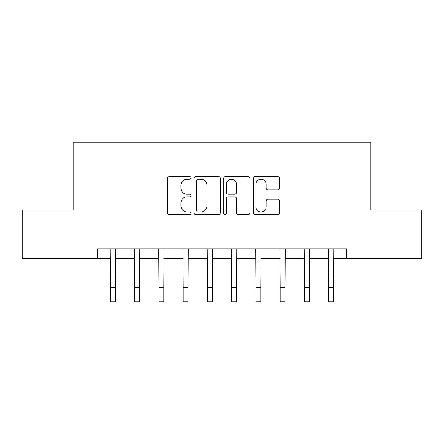 <?xml version="1.0" encoding="UTF-8"?>
<svg xmlns="http://www.w3.org/2000/svg" width="444" height="444" viewBox="0 0 444 444"><rect width="100%" height="100%" fill="white"/><g stroke="black" fill="none" stroke-linecap="round" stroke-linejoin="round"><path stroke-width="0.67" d="M190.964 177.861A1.332 1.332 0 0 0 189.632 176.529L169.403 176.529A1.904 1.904 0 0 0 167.499 178.433L167.499 212.709A1.904 1.904 0 0 0 169.403 214.613L189.632 214.613A1.332 1.332 0 0 0 190.964 213.275A1.332 1.332 0 0 0 189.632 211.943L187.013 211.943A6.094 6.094 0 0 1 180.919 205.85L180.919 202.997A6.094 6.094 0 0 1 187.013 196.903L189.632 196.903A1.332 1.332 0 0 0 190.964 195.571A1.332 1.332 0 0 0 189.632 194.239L187.013 194.239A6.094 6.094 0 0 1 180.919 188.145L180.919 185.287A6.094 6.094 0 0 1 187.013 179.193L189.632 179.193A1.332 1.332 0 0 0 190.964 177.861M277.644 189.954A1.904 1.904 0 0 0 279.548 188.051L279.548 178.433A1.904 1.904 0 0 0 277.644 176.529L255.178 176.529A1.904 1.904 0 0 0 253.274 178.433L253.274 212.709A1.904 1.904 0 0 0 255.178 214.613L277.644 214.613A1.904 1.904 0 0 0 279.548 212.709L279.548 201.093A1.904 1.904 0 0 0 277.644 199.19L268.032 199.19A1.904 1.904 0 0 0 266.128 201.093L266.128 206.854A5.095 5.095 0 0 1 261.033 211.943A5.095 5.095 0 0 1 255.938 206.854L255.938 184.288A5.095 5.095 0 0 1 261.033 179.193A5.095 5.095 0 0 1 266.128 184.288L266.128 188.051A1.904 1.904 0 0 0 268.032 189.954L277.644 189.954M97.369 258.613L22.2 258.613L22.2 210.117L73.121 210.117L73.121 142.224L370.879 142.224L370.879 210.117L421.8 210.117L421.8 258.613L346.631 258.613L346.631 248.918L97.369 248.918L97.369 258.613L110.462 258.613M220.335 178.433A1.904 1.904 0 0 0 218.431 176.529L195.959 176.529A1.904 1.904 0 0 0 194.056 178.433L194.056 212.709A1.904 1.904 0 0 0 195.959 214.613L218.431 214.613A1.904 1.904 0 0 0 220.335 212.709L220.335 178.433M225.569 176.529L248.041 176.529A1.904 1.904 0 0 1 249.944 178.433L249.944 212.709A1.904 1.904 0 0 1 248.041 214.613L238.422 214.613A1.904 1.904 0 0 1 236.519 212.709L236.519 198.807A1.904 1.904 0 0 0 234.615 196.903L228.238 196.903A1.904 1.904 0 0 0 226.329 198.807L226.329 213.275A1.332 1.332 0 0 1 224.997 214.613A1.332 1.332 0 0 1 223.665 213.275L223.665 178.433A1.904 1.904 0 0 1 225.569 176.529M115.312 258.613L134.71 258.613M139.56 258.613L158.958 258.613M163.808 258.613L183.206 258.613M188.051 258.613L207.453 258.613M212.299 258.613L231.701 258.613M236.547 258.613L255.949 258.613M260.795 258.613L280.192 258.613M285.042 258.613L304.44 258.613M309.29 258.613L328.688 258.613M333.538 258.613L346.631 258.613M198.057 179.193A1.332 1.332 0 0 0 196.725 180.53L196.725 210.611A1.332 1.332 0 0 0 198.057 211.943L200.816 211.943A6.094 6.094 0 0 0 206.91 205.85L206.91 185.287A6.094 6.094 0 0 0 200.816 179.193L198.057 179.193M236.519 184.382A5.095 5.095 0 0 0 231.424 179.293A5.095 5.095 0 0 0 226.329 184.382L226.329 192.335A1.904 1.904 0 0 0 228.238 194.239L234.615 194.239A1.904 1.904 0 0 0 236.519 192.335L236.519 184.382M110.229 248.918L110.462 287.224L115.312 287.224L115.54 248.918M110.462 287.224L110.462 301.776L115.312 301.776L115.312 287.224M134.477 248.918L134.71 287.224L139.56 287.224L139.788 248.918M134.71 287.224L134.71 301.776L139.56 301.776L139.56 287.224M158.724 248.918L158.958 287.224L163.808 287.224L164.036 248.918M158.958 287.224L158.958 301.776L163.808 301.776L163.808 287.224M182.972 248.918L183.206 287.224L188.051 287.224L188.284 248.918M183.206 287.224L183.206 301.776L188.051 301.776L188.051 287.224M207.22 248.918L207.453 287.224L212.299 287.224L212.532 248.918M207.453 287.224L207.453 301.776L212.299 301.776L212.299 287.224M231.468 248.918L231.701 287.224L236.547 287.224L236.78 248.918M231.701 287.224L231.701 301.776L236.547 301.776L236.547 287.224M255.716 248.918L255.949 287.224L260.795 287.224L261.028 248.918M255.949 287.224L255.949 301.776L260.795 301.776L260.795 287.224M279.964 248.918L280.192 287.224L285.042 287.224L285.276 248.918M280.192 287.224L280.192 301.776L285.042 301.776L285.042 287.224M304.212 248.918L304.44 287.224L309.29 287.224L309.524 248.918M304.44 287.224L304.44 301.776L309.29 301.776L309.29 287.224M328.46 248.918L328.688 287.224L333.538 287.224L333.771 248.918M328.688 287.224L328.688 301.776L333.538 301.776L333.538 287.224"/></g></svg>
